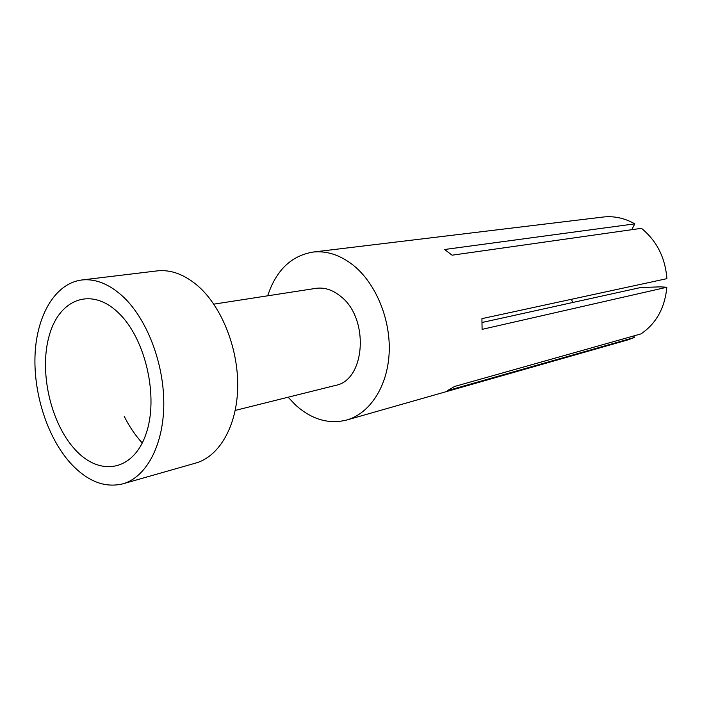 <?xml version="1.0" encoding="UTF-8"?>
<svg xmlns="http://www.w3.org/2000/svg" width="702" height="702" viewBox="0 0 702 702"><rect width="100%" height="100%" fill="white"/><g stroke="black" fill="none" stroke-linecap="round" stroke-linejoin="round"><path stroke-width="1.05" d="M267.69 295.814C276.053 270.437 291.093 255.861 312.82 252.097C326.667 250.544 340.18 254.949 353.369 265.321C375.965 283.503 390.874 319.647 389.145 353.194C387.451 386.767 369.673 413.592 346.674 420.033C328.668 424.482 311.618 419.471 295.524 404.993L288.127 397.218M482.116 322.464L640.47 287.566L660.292 286.846L666.839 287.25L482.09 329.361L481.923 318.638L666.9 278.659C665.25 257.643 656.756 240.865 641.435 228.325L452.088 255.195L444.594 249.5L634.819 223.859C624.552 218.068 613.96 215.795 603.018 217.05L312.82 252.097M235.223 410.416L335.398 385.433C365.47 380.414 369.629 318.234 340.549 296.27C332.555 289.794 324.315 287.162 315.83 288.364L213.803 304.15M123.526 297.078C109.591 284.135 95.647 278.448 81.678 280.001C55.546 283.318 37.083 314.514 35.1 353.711C33.117 392.971 47.262 437.267 70.437 463.083C87.162 481.247 104.607 488.171 122.78 483.862C145.955 477.413 163.312 445.919 163.785 405.159C164.294 364.435 147.429 319.77 123.526 297.078M122.78 483.862L195.77 463.057C219.068 456.554 236.741 426.544 237.68 388.118C238.654 349.736 222.376 307.88 198.754 286.679C184.977 274.596 171.069 269.34 157.029 270.911L81.678 280.001M124.263 416.418C129.344 426.597 135.354 435.451 142.269 442.98M118.471 312.873C145.779 338.671 159.117 397.955 145.77 434.643C132.818 471.726 99.157 476.544 74.842 449.306C50.333 422.543 38.856 370.849 49.394 335.029C59.547 298.894 91.357 286.513 118.471 312.873M631.747 229.694L634.819 223.859M633.687 335.951L634.441 337.469L447.323 390.681L454.51 386.495L641.005 333.889C656.247 323.499 664.855 307.95 666.839 287.25M572.946 302.448L571.305 299.315M634.441 337.469L627.79 339.908L346.674 420.033"/></g></svg>
